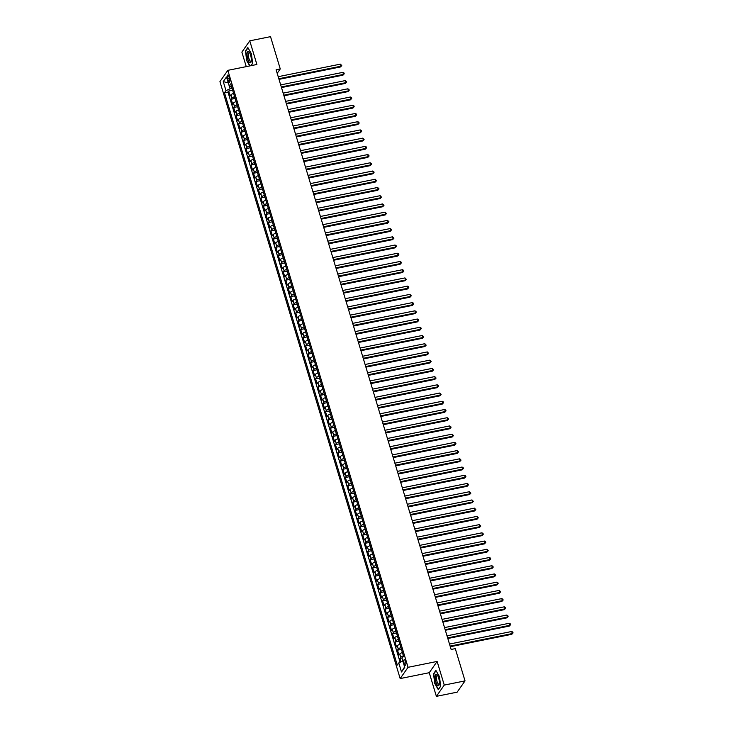 <?xml version="1.0" encoding="UTF-8"?>
<svg xmlns="http://www.w3.org/2000/svg" width="733" height="733" viewBox="0 0 733 733"><rect width="100%" height="100%" fill="white"/><g stroke="black" fill="none" stroke-linecap="round" stroke-linejoin="round"><path stroke-width="1.1" d="M405.532 661.496A2.859 0.898 -101.4 0 0 404.286 659.673A2.859 0.898 -101.4 0 0 404.176 663.447A2.859 0.898 -101.4 0 0 405.422 665.271A2.859 0.898 -101.4 0 0 405.532 661.496M436.382 696.35L444.262 685.08L437.125 661.441L429.245 672.711L436.382 696.35L457.145 692.163L465.034 680.893L455.285 648.623L451.134 649.456L276.112 69.763L280.263 68.92L270.523 36.65L249.751 40.837L241.872 52.107L246.261 66.63M429.245 672.711L400.172 678.575L219.937 81.62L227.826 70.35L408.052 667.314L400.172 678.575M233.589 93.393A3.573 0.971 163.2 0 0 230.959 94.859L230.189 95.968L228.696 91.039L232.636 90.241M234.578 96.683A3.573 0.971 163.2 0 0 231.958 98.149L231.179 99.257L235.119 98.469M231.179 99.257L232.673 104.196L233.442 103.087A3.573 0.971 163.2 0 1 236.072 101.612M238.555 109.84A3.573 0.971 163.2 0 0 235.925 111.306L235.146 112.415L233.662 107.485L237.602 106.688M241.038 118.059A3.573 0.971 163.2 0 0 238.408 119.525L237.629 120.643L236.145 115.704L240.085 114.907M243.521 126.278A3.573 0.971 163.2 0 0 240.891 127.753L240.112 128.861L238.628 123.932L242.568 123.135M246.004 134.506A3.573 0.971 163.2 0 0 243.374 135.972L242.596 137.089L241.111 132.151L245.051 131.354M248.487 142.724A3.573 0.971 163.2 0 0 245.857 144.199L245.079 145.308L243.594 140.379L247.534 139.582M250.97 150.952A3.573 0.971 163.2 0 0 248.34 152.418L247.562 153.527L246.077 148.597L250.017 147.8M253.453 159.171A3.573 0.971 163.2 0 0 250.823 160.637L250.045 161.755L248.56 156.816L252.5 156.028M255.936 167.399A3.573 0.971 163.2 0 0 253.306 168.865L252.528 169.974L251.043 165.044L254.983 164.247M258.41 175.618A3.573 0.971 163.2 0 0 255.79 177.084L255.011 178.201L253.526 173.263L257.466 172.466M260.893 183.836A3.573 0.971 163.2 0 0 258.273 185.312L257.494 186.42L256 181.491L259.949 180.694M263.376 192.064A3.573 0.971 163.2 0 0 260.756 193.53L259.977 194.639L258.483 189.71L262.432 188.912M265.859 200.283A3.573 0.971 163.2 0 0 263.239 201.758L262.46 202.867L260.966 197.928L264.915 197.14M268.342 208.511A3.573 0.971 163.2 0 0 265.722 209.977L264.943 211.086L263.449 206.156L267.398 205.359M270.825 216.73A3.573 0.971 163.2 0 0 268.205 218.196L267.426 219.314L265.932 214.375L269.872 213.578M273.308 224.958A3.573 0.971 163.2 0 0 270.688 226.424L269.909 227.532L268.415 222.603L272.355 221.806M275.791 233.176A3.573 0.971 163.2 0 0 273.171 234.642L272.392 235.76L270.898 230.822L274.838 230.025M278.274 241.395A3.573 0.971 163.2 0 0 275.654 242.87L274.875 243.979L273.382 239.05L277.321 238.252M280.757 249.623A3.573 0.971 163.2 0 0 278.128 251.089L277.358 252.198L275.865 247.268L279.804 246.471M283.24 257.842A3.573 0.971 163.2 0 0 280.611 259.317L279.841 260.426L278.348 255.487L282.287 254.699M285.723 266.07A3.573 0.971 163.2 0 0 283.094 267.536L282.315 268.644L280.831 263.715L284.771 262.918M288.206 274.289A3.573 0.971 163.2 0 0 285.577 275.755L284.798 276.872L283.314 271.934L287.254 271.137M290.689 282.507A3.573 0.971 163.2 0 0 288.06 283.983L287.281 285.091L285.797 280.162L289.737 279.365M293.173 290.735A3.573 0.971 163.2 0 0 290.543 292.201L289.764 293.319L288.28 288.381L292.22 287.583M295.656 298.954A3.573 0.971 163.2 0 0 293.026 300.429L292.247 301.538L290.763 296.599L294.703 295.811M298.139 307.182A3.573 0.971 163.2 0 0 295.509 308.648L294.73 309.757L293.246 304.827L297.186 304.03M300.622 315.401A3.573 0.971 163.2 0 0 297.992 316.867L297.213 317.985L295.729 313.046L299.669 312.249M303.105 323.629A3.573 0.971 163.2 0 0 300.475 325.095L299.696 326.203L298.212 321.274L302.152 320.477M305.579 331.847A3.573 0.971 163.2 0 0 302.958 333.313L302.179 334.431L300.695 329.493L304.635 328.696M308.062 340.066A3.573 0.971 163.2 0 0 305.441 341.541L304.662 342.65L303.169 337.721L307.118 336.923M310.545 348.294A3.573 0.971 163.2 0 0 307.924 349.76L307.145 350.869L305.652 345.939L309.601 345.142M313.028 356.513A3.573 0.971 163.2 0 0 310.407 357.988L309.628 359.097L308.135 354.158L312.084 353.37M315.511 364.741A3.573 0.971 163.2 0 0 312.89 366.207L312.111 367.315L310.618 362.386L314.567 361.589M317.994 372.96A3.573 0.971 163.2 0 0 315.373 374.426L314.594 375.543L313.101 370.605L317.041 369.808M320.477 381.178A3.573 0.971 163.2 0 0 317.856 382.653L317.077 383.762L315.584 378.833L319.524 378.036M322.96 389.406A3.573 0.971 163.2 0 0 320.339 390.872L319.561 391.99L318.067 387.051L322.007 386.254M325.443 397.625A3.573 0.971 163.2 0 0 322.822 399.1L322.044 400.209L320.55 395.279L324.49 394.482M327.926 405.853A3.573 0.971 163.2 0 0 325.296 407.319L324.527 408.428L323.033 403.498L326.973 402.701M330.409 414.072A3.573 0.971 163.2 0 0 327.779 415.547L327.01 416.656L325.516 411.717L329.456 410.929M332.892 422.3A3.573 0.971 163.2 0 0 330.262 423.766L329.484 424.874L327.999 419.945L331.939 419.148M335.375 430.518A3.573 0.971 163.2 0 0 332.745 431.984L331.967 433.102L330.482 428.164L334.422 427.366M337.858 438.737A3.573 0.971 163.2 0 0 335.228 440.212L334.45 441.321L332.965 436.392L336.905 435.594M340.341 446.965A3.573 0.971 163.2 0 0 337.711 448.431L336.933 449.549L335.448 444.61L339.388 443.813M342.824 455.184A3.573 0.971 163.2 0 0 340.194 456.659L339.416 457.768L337.931 452.829L341.871 452.041M345.307 463.412A3.573 0.971 163.2 0 0 342.678 464.878L341.899 465.986L340.414 461.057L344.354 460.26M347.79 471.631A3.573 0.971 163.2 0 0 345.161 473.097L344.382 474.214L342.897 469.276L346.837 468.479M350.273 479.858A3.573 0.971 163.2 0 0 347.644 481.324L346.865 482.433L345.38 477.504L349.32 476.707M352.747 488.077A3.573 0.971 163.2 0 0 350.127 489.543L349.348 490.661L347.863 485.722L351.803 484.925M355.23 496.296A3.573 0.971 163.2 0 0 352.61 497.771L351.831 498.88L350.337 493.95L354.286 493.153M357.713 504.524A3.573 0.971 163.2 0 0 355.093 505.99L354.314 507.099L352.82 502.169L356.769 501.372M360.196 512.743A3.573 0.971 163.2 0 0 357.576 514.218L356.797 515.326L355.303 510.388L359.252 509.6M362.679 520.971A3.573 0.971 163.2 0 0 360.059 522.437L359.28 523.545L357.786 518.616L361.726 517.819M365.162 529.189A3.573 0.971 163.2 0 0 362.542 530.655L361.763 531.773L360.269 526.835L364.209 526.037M367.645 537.408A3.573 0.971 163.2 0 0 365.025 538.883L364.246 539.992L362.753 535.063L366.692 534.265M370.128 545.636A3.573 0.971 163.2 0 0 367.508 547.102L366.729 548.22L365.236 543.281L369.175 542.484M372.611 553.855A3.573 0.971 163.2 0 0 369.991 555.33L369.212 556.439L367.719 551.509L371.658 550.712M375.094 562.083A3.573 0.971 163.2 0 0 372.465 563.549L371.695 564.657L370.202 559.728L374.142 558.931M377.577 570.301A3.573 0.971 163.2 0 0 374.948 571.777L374.178 572.885L372.685 567.947L376.625 567.159M380.06 578.529A3.573 0.971 163.2 0 0 377.431 579.995L376.652 581.104L375.168 576.175L379.108 575.378M382.544 586.748A3.573 0.971 163.2 0 0 379.914 588.214L379.135 589.332L377.651 584.393L381.591 583.596M385.027 594.967A3.573 0.971 163.2 0 0 382.397 596.442L381.618 597.551L380.134 592.621L384.074 591.824M387.51 603.195A3.573 0.971 163.2 0 0 384.88 604.661L384.101 605.77L382.617 600.84L386.557 600.043M389.993 611.414A3.573 0.971 163.2 0 0 387.363 612.889L386.584 613.997L385.1 609.059L389.04 608.271M392.476 619.642A3.573 0.971 163.2 0 0 389.846 621.108L389.067 622.216L387.583 617.287L391.523 616.49M394.959 627.86A3.573 0.971 163.2 0 0 392.329 629.326L391.55 630.444L390.066 625.506L394.006 624.708M397.442 636.088A3.573 0.971 163.2 0 0 394.812 637.554L394.033 638.663L392.549 633.733L396.489 632.936M399.916 644.307A3.573 0.971 163.2 0 0 397.295 645.773L396.516 646.891L395.023 641.952L398.972 641.155M402.399 652.526A3.573 0.971 163.2 0 0 399.778 654.001L398.999 655.11L397.506 650.18L401.455 649.383M227.661 78.706L228.21 80.511A2.767 0.87 -101.4 0 0 229.411 82.279A2.767 0.87 -101.4 0 0 229.53 78.623L228.98 76.818A2.767 0.87 -101.4 0 0 227.771 75.05A2.767 0.87 -101.4 0 0 227.661 78.706L229.438 78.339M229.337 86.027L230.162 88.739L225.984 90.635L224.49 92.761L397.277 665.06L398.77 662.925L401.501 671.969L404.744 667.342L402.005 658.298L403.498 656.163L230.712 83.874L229.227 85.999L231.509 86.512M225.984 90.635L223.253 81.583L226.497 76.956L229.227 85.999M228.696 91.039L227.981 92.056L400.145 662.302M403.397 655.815A3.573 0.971 -16.8 0 0 400.768 657.29L399.989 658.399L401.052 661.899M397.506 650.18L398.285 649.062A3.573 0.971 -16.8 0 1 400.914 647.596M395.023 641.952L395.802 640.844A3.573 0.971 -16.8 0 1 398.431 639.368M392.549 633.733L393.319 632.616A3.573 0.971 -16.8 0 1 395.948 631.15M390.066 625.506L390.836 624.397A3.573 0.971 -16.8 0 1 393.465 622.931M387.583 617.287L388.362 616.178A3.573 0.971 -16.8 0 1 390.982 614.703M385.1 609.059L385.879 607.95A3.573 0.971 -16.8 0 1 388.499 606.484M382.617 600.84L383.396 599.731A3.573 0.971 -16.8 0 1 386.016 598.256M380.134 592.621L380.913 591.504A3.573 0.971 -16.8 0 1 383.533 590.038M377.651 584.393L378.43 583.285A3.573 0.971 -16.8 0 1 381.05 581.819M375.168 576.175L375.947 575.057A3.573 0.971 -16.8 0 1 378.567 573.591M372.685 567.947L373.464 566.838A3.573 0.971 -16.8 0 1 376.084 565.372M370.202 559.728L370.98 558.619A3.573 0.971 -16.8 0 1 373.601 557.144M367.719 551.509L368.497 550.391A3.573 0.971 -16.8 0 1 371.118 548.925M365.236 543.281L366.014 542.173A3.573 0.971 -16.8 0 1 368.644 540.697M362.753 535.063L363.531 533.945A3.573 0.971 -16.8 0 1 366.161 532.479M360.269 526.835L361.048 525.726A3.573 0.971 -16.8 0 1 363.678 524.26M357.786 518.616L358.565 517.507A3.573 0.971 -16.8 0 1 361.195 516.032M355.303 510.388L356.082 509.279A3.573 0.971 -16.8 0 1 358.712 507.813M352.82 502.169L353.599 501.06A3.573 0.971 -16.8 0 1 356.229 499.585M350.337 493.95L351.116 492.833A3.573 0.971 -16.8 0 1 353.746 491.367M347.863 485.722L348.633 484.614A3.573 0.971 -16.8 0 1 351.263 483.148M345.38 477.504L346.15 476.386A3.573 0.971 -16.8 0 1 348.78 474.92M342.897 469.276L343.667 468.167A3.573 0.971 -16.8 0 1 346.297 466.701M340.414 461.057L341.193 459.948A3.573 0.971 -16.8 0 1 343.814 458.473M337.931 452.829L338.71 451.72A3.573 0.971 -16.8 0 1 341.331 450.254M335.448 444.61L336.227 443.502A3.573 0.971 -16.8 0 1 338.848 442.026M332.965 436.392L333.744 435.274A3.573 0.971 -16.8 0 1 336.365 433.808M330.482 428.164L331.261 427.055A3.573 0.971 -16.8 0 1 333.881 425.589M327.999 419.945L328.778 418.827A3.573 0.971 -16.8 0 1 331.398 417.361M325.516 411.717L326.295 410.608A3.573 0.971 -16.8 0 1 328.915 409.142M323.033 403.498L323.812 402.39A3.573 0.971 -16.8 0 1 326.432 400.914M320.55 395.279L321.329 394.162A3.573 0.971 -16.8 0 1 323.949 392.696M318.067 387.051L318.846 385.943A3.573 0.971 -16.8 0 1 321.475 384.468M315.584 378.833L316.363 377.715A3.573 0.971 -16.8 0 1 318.992 376.249M313.101 370.605L313.88 369.496A3.573 0.971 -16.8 0 1 316.509 368.03M310.618 362.386L311.397 361.277A3.573 0.971 -16.8 0 1 314.026 359.802M308.135 354.158L308.914 353.049A3.573 0.971 -16.8 0 1 311.543 351.583M305.652 345.939L306.431 344.831A3.573 0.971 -16.8 0 1 309.06 343.356M303.169 337.721L303.948 336.603A3.573 0.971 -16.8 0 1 306.577 335.137M300.695 329.493L301.465 328.384A3.573 0.971 -16.8 0 1 304.094 326.918M298.212 321.274L298.982 320.156A3.573 0.971 -16.8 0 1 301.611 318.69M295.729 313.046L296.499 311.937A3.573 0.971 -16.8 0 1 299.128 310.471M293.246 304.827L294.025 303.719A3.573 0.971 -16.8 0 1 296.645 302.243M290.763 296.599L291.542 295.491A3.573 0.971 -16.8 0 1 294.162 294.025M288.28 288.381L289.059 287.272A3.573 0.971 -16.8 0 1 291.679 285.797M285.797 280.162L286.576 279.044A3.573 0.971 -16.8 0 1 289.196 277.578M283.314 271.934L284.092 270.825A3.573 0.971 -16.8 0 1 286.713 269.359M280.831 263.715L281.609 262.606A3.573 0.971 -16.8 0 1 284.23 261.131M278.348 255.487L279.126 254.378A3.573 0.971 -16.8 0 1 281.747 252.912M275.865 247.268L276.643 246.16A3.573 0.971 -16.8 0 1 279.264 244.685M273.382 239.05L274.16 237.932A3.573 0.971 -16.8 0 1 276.781 236.466M270.898 230.822L271.677 229.713A3.573 0.971 -16.8 0 1 274.307 228.238M268.415 222.603L269.194 221.485A3.573 0.971 -16.8 0 1 271.824 220.019M265.932 214.375L266.711 213.266A3.573 0.971 -16.8 0 1 269.341 211.8M263.449 206.156L264.228 205.048A3.573 0.971 -16.8 0 1 266.858 203.572M260.966 197.928L261.745 196.82A3.573 0.971 -16.8 0 1 264.375 195.354M258.483 189.71L259.262 188.601A3.573 0.971 -16.8 0 1 261.892 187.126M256 181.491L256.779 180.373A3.573 0.971 -16.8 0 1 259.409 178.907M253.526 173.263L254.296 172.154A3.573 0.971 -16.8 0 1 256.926 170.688M251.043 165.044L251.813 163.926A3.573 0.971 -16.8 0 1 254.443 162.46M248.56 156.816L249.33 155.708A3.573 0.971 -16.8 0 1 251.96 154.242M246.077 148.597L246.856 147.489A3.573 0.971 -16.8 0 1 249.477 146.014M243.594 140.379L244.373 139.261A3.573 0.971 -16.8 0 1 246.994 137.795M241.111 132.151L241.89 131.042A3.573 0.971 -16.8 0 1 244.51 129.567M238.628 123.932L239.407 122.814A3.573 0.971 -16.8 0 1 242.027 121.348M236.145 115.704L236.924 114.595A3.573 0.971 -16.8 0 1 239.544 113.129M233.662 107.485L234.441 106.377A3.573 0.971 -16.8 0 1 237.061 104.901M232.068 88.354L230.162 88.739M444.262 685.08L465.034 680.893M437.125 661.441L408.052 667.314M227.826 70.35L256.889 64.486L249.751 40.837M277.184 73.327L280.263 68.92M227.981 92.056L224.49 92.761M399.989 658.399L402.261 657.941M398.77 662.925L402.848 661.084M228.302 82.957L223.253 81.583M401.501 671.969L404.607 666.911M251.043 65.658L252.628 63.405L251.419 53.775L247.836 47.535L245.463 50.925L246.673 60.555L249.751 65.924M440.68 686.262L439.47 676.632L435.888 670.393L433.515 673.792L434.724 683.422L438.307 689.661L440.68 686.262M279.007 79.356L340.497 66.95L341.028 66.19L278.824 78.743M340.414 64.128L341.761 65.585L341.028 66.19L340.414 64.128L278.201 76.69M341.761 65.585L340.497 66.95M250.594 55.149A5.8 1.823 -101.4 0 0 249.293 52.263A5.8 1.823 -101.4 0 0 247.232 52.73A5.8 1.823 -101.4 0 0 247.827 59.107A5.8 1.823 -101.4 0 0 251.172 61.581A5.8 1.823 -101.4 0 0 250.594 55.149M249.687 52.904A4.389 1.384 -101.4 0 0 249.092 52.675A4.389 1.384 -101.4 0 0 248.918 58.475A4.389 1.384 -101.4 0 0 250.833 61.288A4.389 1.384 -101.4 0 0 251.291 60.839M250.035 65.869L246.911 60.418L245.738 51.09L248.011 47.837M252.61 63.276L250.924 65.686M436.556 674.378A5.8 1.823 -101.4 0 0 435.255 679.033A5.8 1.823 -101.4 0 0 437.968 685.612A5.8 1.823 -101.4 0 0 439.232 684.448A5.8 1.823 -101.4 0 0 437.354 675.13A5.8 1.823 -101.4 0 0 436.556 674.378M437.738 675.762A4.389 1.384 -101.4 0 0 437.482 675.588A4.389 1.384 -101.4 0 0 437.152 675.533A4.389 1.384 -101.4 0 0 436.575 679.61A4.389 1.384 -101.4 0 0 438.554 684.091A4.389 1.384 -101.4 0 0 438.884 684.146A4.389 1.384 -101.4 0 0 439.342 683.706M440.661 686.143L438.435 689.322L434.962 683.284L433.789 673.948L436.062 670.704M281.49 87.584L342.98 75.169L343.511 74.409L281.307 86.97M342.888 72.356L343.997 72.979L344.244 73.804L343.511 74.409L342.888 72.356L280.684 84.909M344.244 73.804L342.98 75.169M283.973 95.803L345.463 83.397L345.994 82.637L283.79 95.189M345.371 80.575L346.727 82.023L345.994 82.637L345.371 80.575L283.167 93.137M346.727 82.023L345.463 83.397M286.456 104.031L347.946 91.616L348.477 90.855L286.273 103.408M347.854 88.803L348.963 89.426L349.21 90.251L348.477 90.855L347.854 88.803L285.65 101.356M349.21 90.251L347.946 91.616M288.939 112.25L350.429 99.844L350.96 99.074L288.756 111.636M350.337 97.022L351.446 97.654L351.693 98.469L350.96 99.074L350.337 97.022L288.133 109.574M351.693 98.469L350.429 99.844M291.422 120.478L352.912 108.063L353.443 107.302L291.239 119.855M352.82 105.24L353.929 105.873L354.176 106.697L353.443 107.302L352.82 105.24L290.616 117.802M354.176 106.697L352.912 108.063M293.906 128.696L355.395 116.281L355.926 115.521L293.722 128.083M355.303 113.468L356.412 114.091L356.659 114.916L355.926 115.521L355.303 113.468L293.099 126.021M356.659 114.916L355.395 116.281M296.389 136.915L357.878 124.509L358.41 123.749L296.205 136.301M357.786 121.687L358.895 122.319L359.143 123.144L358.41 123.749L357.786 121.687L295.582 134.249M359.143 123.144L357.878 124.509M298.872 145.143L360.361 132.728L360.893 131.967L298.688 144.529M360.269 129.915L361.378 130.538L361.626 131.363L360.893 131.967L360.269 129.915L298.065 142.468M361.626 131.363L360.361 132.728M301.355 153.362L362.844 140.956L363.376 140.195L301.171 152.748M362.753 138.134L364.109 139.582L363.376 140.195L362.753 138.134L300.548 150.696M364.109 139.582L362.844 140.956M303.838 161.59L365.327 149.175L365.859 148.414L303.645 160.967M365.236 146.362L366.344 146.985L366.592 147.809L365.859 148.414L365.236 146.362L303.031 158.914M366.592 147.809L365.327 149.175M306.321 169.809L367.81 157.393L368.342 156.633L306.128 169.195M367.719 154.581L368.827 155.204L369.075 156.028L368.342 156.633L367.719 154.581L305.514 167.133M369.075 156.028L367.81 157.393M308.804 178.027L370.284 165.621L370.825 164.861L308.611 177.413M370.202 162.799L371.31 163.432L371.558 164.256L370.825 164.861L370.202 162.799L307.997 175.361M371.558 164.256L370.284 165.621M311.287 186.255L372.767 173.84L373.308 173.08L311.094 185.641M372.685 171.027L373.793 171.65L374.041 172.475L373.308 173.08L372.685 171.027L310.48 183.58M374.041 172.475L372.767 173.84M313.77 194.474L375.25 182.068L375.791 181.308L313.577 193.86M375.168 179.246L376.524 180.694L375.791 181.308L375.168 179.246L312.964 191.808M376.524 180.694L375.25 182.068M316.253 202.702L377.733 190.287L378.265 189.526L316.06 202.079M377.651 187.474L379.007 188.922L378.265 189.526L377.651 187.474L315.437 200.027M379.007 188.922L377.733 190.287M318.727 210.921L380.216 198.515L380.748 197.745L318.543 210.307M380.134 195.693L381.481 197.14L380.748 197.745L380.134 195.693L317.92 208.254M381.481 197.14L380.216 198.515M321.21 219.149L382.699 206.733L383.231 205.973L321.027 218.526M382.617 203.921L383.964 205.368L383.231 205.973L382.617 203.921L320.403 216.473M383.964 205.368L382.699 206.733M323.693 227.367L385.182 214.952L385.714 214.192L323.51 226.754M385.1 212.139L386.447 213.587L385.714 214.192L385.1 212.139L322.886 224.692M386.447 213.587L385.182 214.952M326.176 235.586L387.665 223.18L388.197 222.42L325.993 234.972M387.583 220.358L388.93 221.815L388.197 222.42L387.583 220.358L325.37 232.92M388.93 221.815L387.665 223.18M328.659 243.814L390.148 231.399L390.68 230.638L328.476 243.2M390.057 228.586L391.165 229.209L391.413 230.034L390.68 230.638L390.057 228.586L327.853 241.139M391.413 230.034L390.148 231.399M331.142 252.033L392.631 239.627L393.163 238.866L330.959 251.419M392.54 236.805L393.896 238.252L393.163 238.866L392.54 236.805L330.336 249.367M393.896 238.252L392.631 239.627M333.625 260.261L395.114 247.846L395.646 247.085L333.442 259.638M395.023 245.033L396.132 245.656L396.379 246.48L395.646 247.085L395.023 245.033L332.819 257.585M396.379 246.48L395.114 247.846M336.108 268.48L397.598 256.064L398.129 255.304L335.925 267.866M397.506 253.251L398.615 253.875L398.862 254.699L398.129 255.304L397.506 253.251L335.302 265.804M398.862 254.699L397.598 256.064M338.591 276.698L400.081 264.292L400.612 263.532L338.408 276.084M399.989 261.47L401.098 262.102L401.345 262.927L400.612 263.532L399.989 261.47L337.785 274.032M401.345 262.927L400.081 264.292M341.074 284.926L402.564 272.511L403.095 271.751L340.891 284.312M402.472 269.698L403.581 270.321L403.828 271.146L403.095 271.751L402.472 269.698L340.268 282.251M403.828 271.146L402.564 272.511M343.557 293.145L405.047 280.739L405.578 279.979L343.374 292.531M404.955 277.917L406.311 279.365L405.578 279.979L404.955 277.917L342.751 290.479M406.311 279.365L405.047 280.739M346.04 301.373L407.53 288.958L408.061 288.197L345.857 300.75M407.438 286.145L408.547 286.768L408.794 287.593L408.061 288.197L407.438 286.145L345.234 298.697M408.794 287.593L407.53 288.958M348.523 309.592L410.013 297.186L410.544 296.425L348.34 308.978M409.921 294.364L411.277 295.811L410.544 296.425L409.921 294.364L347.717 306.925M411.277 295.811L410.013 297.186M351.006 317.82L412.496 305.404L413.027 304.644L350.814 317.197M412.404 302.592L413.513 303.215L413.76 304.039L413.027 304.644L412.404 302.592L350.2 315.144M413.76 304.039L412.496 305.404M353.489 326.038L414.979 313.623L415.51 312.863L353.297 325.425M414.887 310.81L415.996 311.433L416.243 312.258L415.51 312.863L414.887 310.81L352.683 323.363M416.243 312.258L414.979 313.623M355.972 334.257L417.453 321.851L417.993 321.091L355.78 333.643M417.37 319.029L418.479 319.661L418.726 320.486L417.993 321.091L417.37 319.029L355.166 331.591M418.726 320.486L417.453 321.851M358.455 342.485L419.936 330.07L420.476 329.309L358.263 341.871M419.853 327.257L420.962 327.88L421.209 328.705L420.476 329.309L419.853 327.257L357.649 339.81M421.209 328.705L419.936 330.07M360.938 350.704L422.419 338.298L422.959 337.537L360.746 350.09M422.336 335.476L423.692 336.923L422.959 337.537L422.336 335.476L360.132 348.038M423.692 336.923L422.419 338.298M363.421 358.932L424.902 346.517L425.433 345.756L363.229 358.309M424.819 343.704L426.175 345.151L425.433 345.756L424.819 343.704L362.606 356.256M426.175 345.151L424.902 346.517M365.895 367.151L427.385 354.745L427.916 353.975L365.712 366.537M427.302 351.922L428.649 353.37L427.916 353.975L427.302 351.922L365.089 364.484M428.649 353.37L427.385 354.745M368.378 375.378L429.868 362.963L430.399 362.203L368.195 374.755M429.785 360.15L431.132 361.598L430.399 362.203L429.785 360.15L367.572 372.703M431.132 361.598L429.868 362.963M370.861 383.597L432.351 371.182L432.882 370.422L370.678 382.983M432.268 368.369L433.615 369.817L432.882 370.422L432.268 368.369L370.055 380.922M433.615 369.817L432.351 371.182M373.344 391.816L434.834 379.41L435.365 378.649L373.161 391.202M434.751 376.588L436.098 378.045L435.365 378.649L434.751 376.588L372.538 389.15M436.098 378.045L434.834 379.41M375.827 400.044L437.317 387.629L437.848 386.868L375.644 399.43M437.225 384.816L438.334 385.439L438.581 386.264L437.848 386.868L437.225 384.816L375.021 397.368M438.581 386.264L437.317 387.629M378.31 408.263L439.8 395.857L440.331 395.096L378.127 407.649M439.708 393.035L441.064 394.482L440.331 395.096L439.708 393.035L377.504 405.596M441.064 394.482L439.8 395.857M380.794 416.491L442.283 404.075L442.814 403.315L380.61 415.868M442.191 401.263L443.3 401.886L443.547 402.71L442.814 403.315L442.191 401.263L379.987 413.815M443.547 402.71L442.283 404.075M383.277 424.709L444.766 412.294L445.298 411.534L383.093 424.095M444.674 409.481L445.783 410.104L446.031 410.929L445.298 411.534L444.674 409.481L382.47 422.034M446.031 410.929L444.766 412.294M385.76 432.928L447.249 420.522L447.781 419.762L385.576 432.314M447.157 417.7L448.266 418.332L448.514 419.157L447.781 419.762L447.157 417.7L384.953 430.262M448.514 419.157L447.249 420.522M388.243 441.156L449.732 428.741L450.264 427.98L388.059 440.542M449.641 425.928L450.749 426.551L450.997 427.376L450.264 427.98L449.641 425.928L387.436 438.481M450.997 427.376L449.732 428.741M390.726 449.375L452.215 436.969L452.747 436.208L390.542 448.761M452.124 434.147L453.48 435.594L452.747 436.208L452.124 434.147L389.919 446.709M453.48 435.594L452.215 436.969M393.209 457.603L454.698 445.188L455.23 444.427L393.025 456.98M454.607 442.375L455.715 442.998L455.963 443.822L455.23 444.427L454.607 442.375L392.402 454.927M455.963 443.822L454.698 445.188M395.692 465.821L457.181 453.415L457.713 452.646L395.508 465.208M457.09 450.593L458.198 451.226L458.446 452.041L457.713 452.646L457.09 450.593L394.885 463.155M458.446 452.041L457.181 453.415M398.175 474.049L459.664 461.634L460.196 460.874L397.982 473.426M459.573 458.821L460.681 459.444L460.929 460.269L460.196 460.874L459.573 458.821L397.368 471.374M460.929 460.269L459.664 461.634M400.658 482.268L462.147 469.853L462.679 469.093L400.465 481.654M462.056 467.04L463.164 467.663L463.412 468.488L462.679 469.093L462.056 467.04L399.851 479.593M463.412 468.488L462.147 469.853M403.141 490.487L464.621 478.081L465.162 477.32L402.948 489.873M464.539 475.259L465.647 475.891L465.895 476.716L465.162 477.32L464.539 475.259L402.335 487.821M465.895 476.716L464.621 478.081M405.624 498.715L467.104 486.3L467.645 485.539L405.431 498.101M467.022 483.487L468.13 484.11L468.378 484.934L467.645 485.539L467.022 483.487L404.818 496.039M468.378 484.934L467.104 486.3M408.107 506.934L469.587 494.528L470.128 493.767L407.914 506.32M469.505 491.706L470.861 493.153L470.128 493.767L469.505 491.706L407.301 504.267M470.861 493.153L469.587 494.528M410.59 515.162L472.07 502.746L472.602 501.986L410.398 514.539M471.988 499.933L473.344 501.381L472.602 501.986L471.988 499.933L409.774 512.486M473.344 501.381L472.07 502.746M413.064 523.38L474.553 510.974L475.085 510.205L412.881 522.766M474.471 508.152L475.818 509.6L475.085 510.205L474.471 508.152L412.258 520.705M475.818 509.6L474.553 510.974M415.547 531.608L477.036 519.193L477.568 518.433L415.364 530.985M476.954 516.38L478.301 517.828L477.568 518.433L476.954 516.38L414.741 528.933M478.301 517.828L477.036 519.193M418.03 539.827L479.519 527.412L480.051 526.651L417.847 539.213M479.437 524.599L480.784 526.047L480.051 526.651L479.437 524.599L417.224 537.152M480.784 526.047L479.519 527.412M420.513 548.046L482.002 535.64L482.534 534.879L420.33 547.432M481.911 532.818L483.02 533.45L483.267 534.275L482.534 534.879L481.911 532.818L419.707 545.379M483.267 534.275L482.002 535.64M422.996 556.274L484.486 543.859L485.017 543.098L422.813 555.66M484.394 541.046L485.503 541.669L485.75 542.493L485.017 543.098L484.394 541.046L422.19 553.598M485.75 542.493L484.486 543.859M425.479 564.492L486.969 552.086L487.5 551.326L425.296 563.879M486.877 549.264L488.233 550.712L487.5 551.326L486.877 549.264L424.673 561.826M488.233 550.712L486.969 552.086M427.962 572.72L489.452 560.305L489.983 559.545L427.779 572.097M489.36 557.492L490.469 558.115L490.716 558.94L489.983 559.545L489.36 557.492L427.156 570.045M490.716 558.94L489.452 560.305M430.445 580.939L491.935 568.524L492.466 567.763L430.262 580.325M491.843 565.711L492.952 566.334L493.199 567.159L492.466 567.763L491.843 565.711L429.639 578.264M493.199 567.159L491.935 568.524M432.928 589.158L494.418 576.752L494.949 575.991L432.745 588.544M494.326 573.93L495.435 574.562L495.682 575.387L494.949 575.991L494.326 573.93L432.122 586.492M495.682 575.387L494.418 576.752M435.411 597.386L496.901 584.971L497.432 584.21L435.228 596.772M496.809 582.158L497.918 582.781L498.165 583.605L497.432 584.21L496.809 582.158L434.605 594.71M498.165 583.605L496.901 584.971M437.894 605.605L499.384 593.199L499.915 592.438L437.711 604.991M499.292 590.377L500.648 591.824L499.915 592.438L499.292 590.377L437.088 602.938M500.648 591.824L499.384 593.199M440.377 613.833L501.867 601.417L502.398 600.657L440.194 613.209M501.775 598.604L502.884 599.227L503.131 600.052L502.398 600.657L501.775 598.604L439.571 611.157M503.131 600.052L501.867 601.417M442.86 622.051L504.35 609.645L504.881 608.876L442.677 621.437M504.258 606.823L505.367 607.455L505.614 608.271L504.881 608.876L504.258 606.823L442.054 619.385M505.614 608.271L504.35 609.645M445.343 630.279L506.833 617.864L507.364 617.104L445.151 629.656M506.741 615.051L507.85 615.674L508.097 616.499L507.364 617.104L506.741 615.051L444.537 627.604M508.097 616.499L506.833 617.864M447.826 638.498L509.316 626.083L509.847 625.322L447.634 637.884M509.224 623.27L510.333 623.893L510.58 624.718L509.847 625.322L509.224 623.27L447.02 635.823M510.58 624.718L509.316 626.083M450.309 646.717L511.79 634.311L512.33 633.55L450.117 646.103M511.707 631.489L512.816 632.121L513.063 632.945L512.33 633.55L511.707 631.489L449.503 644.05M513.063 632.945L511.79 634.311M231.958 98.149L230.959 94.859M400.768 657.29L399.778 654.001M398.285 649.062L397.295 645.773M395.802 640.844L394.812 637.554M393.319 632.616L392.329 629.326M390.836 624.397L389.846 621.108M388.362 616.178L387.363 612.889M385.879 607.95L384.88 604.661M383.396 599.731L382.397 596.442M380.913 591.504L379.914 588.214M378.43 583.285L377.431 579.995M375.947 575.057L374.948 571.777M373.464 566.838L372.465 563.549M370.98 558.619L369.991 555.33M368.497 550.391L367.508 547.102M366.014 542.173L365.025 538.883M363.531 533.945L362.542 530.655M361.048 525.726L360.059 522.437M358.565 517.507L357.576 514.218M356.082 509.279L355.093 505.99M353.599 501.06L352.61 497.771M351.116 492.833L350.127 489.543M348.633 484.614L347.644 481.324M346.15 476.386L345.161 473.097M343.667 468.167L342.678 464.878M341.193 459.948L340.194 456.659M338.71 451.72L337.711 448.431M336.227 443.502L335.228 440.212M333.744 435.274L332.745 431.984M331.261 427.055L330.262 423.766M328.778 418.827L327.779 415.547M326.295 410.608L325.296 407.319M323.812 402.39L322.822 399.1M321.329 394.162L320.339 390.872M318.846 385.943L317.856 382.653M316.363 377.715L315.373 374.426M313.88 369.496L312.89 366.207M311.397 361.277L310.407 357.988M308.914 353.049L307.924 349.76M306.431 344.831L305.441 341.541M303.948 336.603L302.958 333.313M301.465 328.384L300.475 325.095M298.982 320.156L297.992 316.867M296.499 311.937L295.509 308.648M294.025 303.719L293.026 300.429M291.542 295.491L290.543 292.201M289.059 287.272L288.06 283.983M286.576 279.044L285.577 275.755M284.092 270.825L283.094 267.536M281.609 262.606L280.611 259.317M279.126 254.378L278.128 251.089M276.643 246.16L275.654 242.87M274.16 237.932L273.171 234.642M271.677 229.713L270.688 226.424M269.194 221.485L268.205 218.196M266.711 213.266L265.722 209.977M264.228 205.048L263.239 201.758M261.745 196.82L260.756 193.53M259.262 188.601L258.273 185.312M256.779 180.373L255.79 177.084M254.296 172.154L253.306 168.865M251.813 163.926L250.823 160.637M249.33 155.708L248.34 152.418M246.856 147.489L245.857 144.199M244.373 139.261L243.374 135.972M241.89 131.042L240.891 127.753M239.407 122.814L238.408 119.525M236.924 114.595L235.925 111.306M234.441 106.377L233.442 103.087M229.841 80.181L228.21 80.511"/></g></svg>
